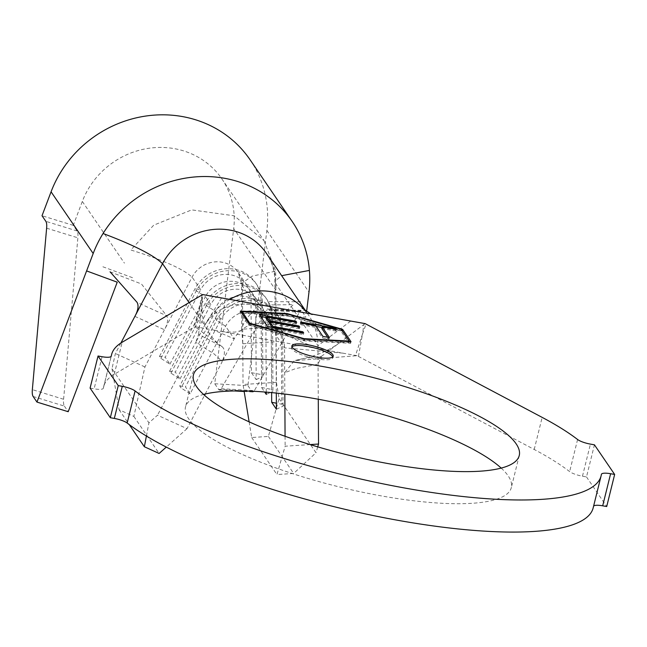 <?xml version="1.0" encoding="UTF-8"?>
<svg xmlns="http://www.w3.org/2000/svg" width="647" height="647" viewBox="0 0 647 647"><rect width="100%" height="100%" fill="white"/><g stroke="black" fill="none" stroke-linecap="round" stroke-linejoin="round"><path stroke-width="0.49" stroke-dasharray="3.23 2.43" d="M291.943 346.8A21.294 5.16 13.9 0 0 291.482 347.536A21.294 5.16 13.9 0 0 291.878 349.024A21.294 5.16 13.9 0 0 313.649 358.292A21.294 5.16 13.9 0 0 332.825 357.767A21.294 5.16 13.9 0 0 332.76 356.901M501.199 468.096A167.816 40.64 -166.1 0 1 508.194 475.909A167.816 40.64 -166.1 0 1 511.308 487.628A167.816 40.64 -166.1 0 1 360.217 491.744A167.816 40.64 -166.1 0 1 188.617 418.722A167.816 40.64 -166.1 0 1 185.495 407.003A167.816 40.64 -166.1 0 1 203.554 394.435M120.9 343.023L115.401 353.513L111.996 368.709L148.931 422.839L157.504 415.22L187.048 428.654L204.541 395.325M134.883 316.391L164.459 329.752C167.654 323.799 168.422 319.157 166.748 315.817L137.083 302.367M111.996 368.709L119.088 409.713L133.856 416.433L144.936 366.954L192.086 277.118A27.263 25.524 -34.3 0 1 238.233 272.508A27.263 25.524 -34.3 0 1 242.439 286.128L243.021 384.504L244.073 390.958M144.936 366.954L115.401 353.513M242.779 343.767L276.18 341.681L275.153 327.075C276.374 320.985 282.496 313.512 293.512 304.648L259.455 305.093C248.707 314.863 242.795 322.91 241.727 329.234L242.779 343.767M249.119 421.836L251.683 437.518L268.384 436.434L279.083 398.609L276.423 382.328L275.84 283.952L274.894 281.34L281.655 275.679M276.423 382.328L243.021 384.504M251.683 437.518L276.948 474.542L285.133 446.212L310.131 444.578M229.806 299.407A61.336 57.437 145.7 0 0 204.662 325.384L195.75 342.36L198.637 334.394L222.034 346.646C225.091 349.073 225.172 354.038 222.269 361.552L234.198 338.826A27.263 25.524 -34.3 0 1 241.347 330.067A27.263 25.524 -34.3 0 1 275.064 328.644A27.263 25.524 -34.3 0 1 280.345 334.208A27.263 25.524 -34.3 0 1 284.551 347.835L284.826 394.063M285.068 436.272L285.133 446.212M266.273 392.131L265.852 320.435A27.263 25.524 -34.3 0 0 261.647 306.815A27.263 25.524 -34.3 0 0 215.5 311.425L220.894 319.327L185.438 386.874L190.153 393.78L225.609 326.234A27.263 25.524 -34.3 0 1 271.756 321.624A27.263 25.524 -34.3 0 1 275.962 335.251L276.301 393.085M202.309 294.822L194.213 327.002L194.941 326.678L213.583 330.019L234.198 338.826L225.609 326.234L216.543 320.411L215.192 318.437L220.894 319.327A27.263 25.524 -34.3 0 1 267.041 314.717A27.263 25.524 -34.3 0 1 271.247 328.336L271.619 392.616M33.134 396.482L64.385 406.106A17.04 4.788 107.1 0 1 63.6 399.264L77.875 237.813A17.04 4.788 -72.9 0 0 77.09 230.971L73.273 225.366L82.323 201.443A80.074 74.987 -34.3 0 1 147.621 148.47A80.074 74.987 -34.3 0 1 221.905 178.936L264.016 240.644L234.222 215.807L191.714 209.887L153.711 225.172L130.823 250.001C162.389 259.73 182.81 268.764 192.086 277.118L200.683 289.71A27.263 25.524 -34.3 0 1 246.822 285.092A27.263 25.524 -34.3 0 1 251.028 298.72L251.465 372.688L256.18 379.595L255.743 305.627A27.263 25.524 -34.3 0 0 251.546 292.007A27.263 25.524 -34.3 0 0 205.398 296.617L210.785 304.519A27.263 25.524 -34.3 0 1 256.932 299.901A27.263 25.524 -34.3 0 1 261.137 313.528L261.574 387.496L264.647 392.001M90.095 388.095L94.122 388.815A11.929 2.887 13.9 0 0 103.342 388.224A11.929 2.887 13.9 0 0 103.358 388.151A252.152 61.069 -166.1 0 1 103.633 386.736A252.152 61.069 -166.1 0 1 114.244 374.322L194.213 327.002M297.394 360.128L302.691 358.616L321.405 356.368L318.065 364.253L295.816 368.531L284.696 372.721L294.345 360.678L357.007 355.68L534.22 449.471A252.152 61.069 -166.1 0 1 569.651 471.598A11.929 2.887 13.9 0 0 582.47 476.2L586.497 476.92L594.439 444.829M358.438 356.392L362.53 333.973L366.04 324.123M586.497 476.92L606.708 506.536M593.614 506.116A11.929 2.887 13.9 0 0 593.461 506.407A11.929 2.887 13.9 0 0 593.453 506.472A252.152 61.069 -166.1 0 1 593.17 507.887M357.007 355.68L213.583 330.019M194.941 326.678L195.596 327.245L202.673 294.555M222.034 346.646L195.596 327.245M321.405 356.368L363.816 324.576L362.53 333.973L355.397 355.834M198.637 334.394L202.616 295.728M318.267 399.248L317.952 345.66A61.336 57.437 145.7 0 0 308.49 315.008A61.336 57.437 145.7 0 0 306.985 312.905A61.336 57.437 145.7 0 0 304.187 309.501M365.159 323.629L363.816 324.576M205.228 394.023L222.269 361.552L214.084 353.901L195.75 342.36L157.504 415.22M279.083 398.609L316.019 452.738L293.649 473.458L276.948 474.542M317.717 446.859L316.019 452.738M268.384 436.434L293.649 473.458M133.856 416.433L159.122 453.458M169.943 364.164L205.398 296.617L196.324 290.794L194.982 288.813L200.683 289.71L165.22 357.257L169.943 364.164L160.868 358.333L159.526 356.36L165.22 357.257M180.044 378.972L215.5 311.425L206.433 305.602L205.091 303.629L210.785 304.519L175.329 372.065L180.044 378.972L170.978 373.149L169.627 371.168L175.329 372.065M187.048 428.654L166.287 447.093M119.088 409.713L129.263 424.618M146.408 436.029L148.931 422.839M169.627 371.168L205.091 303.629A35.779 33.507 -34.3 0 1 265.65 297.571A35.779 33.507 -34.3 0 1 271.174 315.453L271.611 389.421L261.574 387.496M170.978 373.149L206.433 305.602A35.779 33.507 -34.3 0 1 267.001 299.545A35.779 33.507 -34.3 0 1 272.516 317.426L272.953 391.395L271.611 389.421M266.289 394.403L272.953 391.395M159.526 356.36L194.982 288.813A35.779 33.507 -34.3 0 1 255.549 282.763A35.779 33.507 -34.3 0 1 261.065 300.645L261.501 374.613L251.465 372.688M160.868 358.333L196.324 290.794A35.779 33.507 -34.3 0 1 256.891 284.737A35.779 33.507 -34.3 0 1 262.415 302.618L262.852 376.586L261.501 374.613M256.18 379.595L262.852 376.586M342.797 353.141L284.551 347.835L275.962 335.251L282.626 332.234A35.779 33.507 -34.3 0 0 277.11 314.353A35.779 33.507 -34.3 0 0 216.543 320.411L181.087 387.957L179.737 385.984L215.192 318.437A35.779 33.507 -34.3 0 1 275.759 312.38A35.779 33.507 -34.3 0 1 281.275 330.261L281.712 404.229L276.358 403.202M246.822 285.092L238.233 272.508L241.477 283.483L242.439 286.128L251.028 298.72L261.065 300.645L262.415 302.618L255.743 305.627L261.137 313.528L271.174 315.453L272.516 317.426L265.852 320.435L271.247 328.336L281.275 330.261L282.626 332.234L283.062 406.203L281.712 404.229M276.398 409.219L283.062 406.203M179.737 385.984L185.438 386.874M190.153 393.78L181.087 387.957M241.549 312.736L239.997 312.655L248.424 324.996L304.066 340.807L350.617 343.282L351.014 341.681M304.066 340.807L304.462 339.198M248.424 324.996L248.82 323.395M239.997 312.655L240.393 311.053M349.154 341.139L342.198 330.949L286.548 315.138L241.97 312.76M286.548 315.138L286.823 314.046M350.617 343.282L349.469 341.6M241.841 313.269L249.823 324.964L303.702 340.265L348.773 342.667L340.799 330.981L286.92 315.671L241.865 313.197M249.823 324.964L250.114 323.759M303.702 340.265L304.001 339.068M286.92 315.671L287.317 314.07M340.799 330.981L341.195 329.372M348.773 342.667L349.048 341.576M272.08 327.277L272.581 328.021L302.481 333.383L303.273 334.548L267.001 328.045L267.397 326.436M267.001 328.045L258.994 316.221L259.39 314.62M258.994 316.221L260.684 316.52M266.394 317.548L295.525 322.772L295.679 322.149M295.525 322.772L296.31 323.937L296.706 322.335M296.31 323.937L266.152 318.526M269.678 322.408L298.558 327.592L298.712 326.953M298.558 327.592L299.335 328.749L299.731 327.139M299.335 328.749L269.435 323.379M272.581 328.021L272.735 327.398M302.481 333.383L302.634 332.76M303.273 334.548L303.669 332.946M327.714 337.233L329.008 339.141L322.505 337.977L315.275 327.309L315.671 325.7M315.275 327.309L301.025 324.745L301.421 323.144M301.025 324.745L300.248 323.597L300.645 321.996M300.248 323.597L316.189 326.46M322.02 327.503L335.211 329.873L335.372 329.234M335.211 329.873L335.987 331.021L336.391 329.42M335.987 331.021L321.777 328.474M329.008 339.141L329.404 337.54M322.505 337.977L322.902 336.375M110.071 271.821L141.426 283.968L166.748 315.817M264.016 240.644L275.695 271.142L275.816 290.236L233.704 228.528L214.747 383.76L218.573 389.365A17.04 3.793 -86.7 0 0 219.584 390.092A17.04 3.793 -86.7 0 0 221.209 388.718L266.297 310.277A17.04 3.793 93.3 0 1 267.923 308.902A17.04 3.793 93.3 0 1 268.934 309.63L272.759 315.235L305.926 317.135L302.1 311.53A17.04 3.793 -86.7 0 0 301.09 310.803A17.04 3.793 -86.7 0 0 299.464 312.178L266.297 310.277M275.153 327.075L241.727 329.234M306.759 310.309L273.382 310.123M214.747 383.76L247.914 385.661L266.863 230.429A114.147 106.901 145.7 0 0 250.049 159.728M221.209 388.718L254.376 390.618L299.464 312.178M254.376 390.618A17.04 3.793 93.3 0 1 252.751 391.993A17.04 3.793 93.3 0 1 251.74 391.265L218.573 389.365M247.914 385.661L251.74 391.265M221.905 178.936A80.074 74.987 -34.3 0 1 233.704 228.528M64.385 406.106L68.21 411.71M73.273 225.366L42.023 215.742M103.358 388.151L111.268 356.198M114.244 374.322L122.186 342.231M534.22 449.471L542.162 417.38M577.593 439.499L569.651 471.598M582.47 476.2L590.412 444.109M593.453 506.472L601.395 474.38M102.064 356.723L94.122 388.815M189.126 302.618L204.662 325.384L221.525 297.927M275.137 327.56L274.894 281.34C274.708 270.689 271.869 261.339 266.378 253.3A61.336 57.437 145.7 0 1 275.84 283.952L317.952 345.66L350.739 321.049M241.719 329.614L241.477 283.483L252.136 276.14L275.695 271.142M266.863 230.429L308.975 292.137M82.323 201.443L124.434 263.151M268.934 309.63L302.1 311.53M77.09 230.971L45.84 221.339M46.624 228.181L77.875 237.813M63.6 399.264L32.35 389.631M291.482 347.536L291.878 345.935M193.445 374.904L185.495 407.003M261.647 306.815L267.041 314.717M271.756 321.624L280.345 334.208M251.546 292.007L256.932 299.901M103.633 386.736L111.138 356.424M519.25 455.537L511.308 487.628M241.347 330.067C241.671 330.463 239.479 331.151 234.756 332.129L223.28 331.749M275.064 328.644C283.96 333.059 297.385 343.832 334.402 351.636M339.99 342.433C329.469 350.278 317.038 355.68 302.691 358.632L294.345 360.678M221.953 346.59C206.749 335.405 200.158 319.925 202.163 300.159M203.878 326.881L205.536 323.961C213.963 311.369 225.949 304.753 241.501 304.114C253.325 304.139 261.922 304.81 267.308 306.12M306.985 312.905L302.092 308.101M310.843 313.908L312.355 314.774L306.985 313.213M305.19 310.164L308.49 315.008M267.001 299.545L265.65 297.571M256.891 284.737L255.549 282.763M277.11 314.353L275.759 312.38M332.825 357.767L333.221 356.165M593.461 506.407L601.403 474.316M103.342 388.224L111.284 356.133M252.751 391.993L244.162 391.5M234.432 390.942L219.584 390.092M301.09 310.803L267.923 308.902M132.489 277.692L101.894 266.41M300.661 301.785L267.3 301.623"/><path stroke-width="0.97" d="M332.825 354.677A21.294 5.16 13.9 0 0 311.053 345.409A21.294 5.16 13.9 0 0 291.878 345.935A21.294 5.16 13.9 0 0 292.274 347.423A21.294 5.16 13.9 0 0 314.046 356.683A21.294 5.16 13.9 0 0 333.221 356.165A21.294 5.16 13.9 0 0 332.825 354.677M332.76 356.901A21.294 5.16 13.9 0 0 332.429 356.279A21.294 5.16 13.9 0 0 312.323 347.39A21.294 5.16 13.9 0 0 291.943 346.8M203.554 394.435A167.816 40.64 -166.1 0 1 358.163 407.861A167.816 40.64 -166.1 0 1 501.199 468.096M196.559 386.631A167.816 40.64 -166.1 0 1 193.445 374.904A167.816 40.64 -166.1 0 1 344.536 370.796A167.816 40.64 -166.1 0 1 516.136 443.818A167.816 40.64 -166.1 0 1 519.25 455.537A167.816 40.64 -166.1 0 1 368.159 459.645A167.816 40.64 -166.1 0 1 196.559 386.631M110.071 271.821L137.083 302.367C138.862 305.675 138.126 310.35 134.883 316.391L120.9 343.023M267.397 326.436L259.39 314.62L295.922 321.171L296.706 322.335L266.556 316.925L269.055 320.621L298.954 325.983L299.731 327.139L269.839 321.777L272.977 326.411L302.877 331.782L303.669 332.946L267.397 326.436M250.219 323.354L304.098 338.664L349.17 341.066L341.195 329.372L287.317 314.07L242.237 311.668L250.114 323.759M315.671 325.7L301.421 323.144L300.645 321.996L335.607 328.264L336.391 329.42L322.174 326.864L329.404 337.54L322.902 336.375L315.671 325.7M244.073 390.958L249.119 421.836M284.826 394.063L285.068 436.272M276.301 393.085L276.398 409.219L271.683 402.305L271.619 392.616M266.273 392.131L266.289 394.403L264.647 392.001M111.268 356.198L111.3 356.06A252.152 61.069 -166.1 0 1 111.575 354.645A252.152 61.069 -166.1 0 1 122.186 342.231L202.673 294.555L308.004 313.399L365.159 323.629L542.162 417.38A252.152 61.069 -166.1 0 1 577.593 439.499A11.929 2.887 -166.1 0 0 590.412 444.109L594.439 444.829L614.65 474.445L610.622 473.725L602.681 505.817A11.929 2.887 13.9 0 0 593.614 506.116M602.681 505.817L606.708 506.536L614.65 474.445M610.622 473.725A11.929 2.887 -166.1 0 0 601.403 474.316A11.929 2.887 -166.1 0 0 601.395 474.38A252.152 61.069 -166.1 0 1 601.12 475.796L593.17 507.887A252.152 61.069 -166.1 0 1 395.43 519.864A252.152 61.069 -166.1 0 1 127.16 423.033A11.929 2.887 13.9 0 0 114.333 418.431L110.314 417.711L118.255 385.62L98.045 356.004L102.064 356.723A11.929 2.887 -166.1 0 0 111.284 356.133A11.929 2.887 -166.1 0 0 111.3 356.06M601.12 475.796A252.152 61.069 -166.1 0 1 403.372 487.773A252.152 61.069 -166.1 0 1 135.102 390.942L127.16 423.033M114.333 418.431L122.275 386.34L118.255 385.62M110.314 417.711L90.095 388.095L98.045 356.004M351.014 341.681L342.595 329.339L286.945 313.528L240.393 311.053L248.82 323.395L304.462 339.198L351.014 341.681M122.275 386.34A11.929 2.887 -166.1 0 1 135.102 390.942M304.187 309.501A61.336 57.437 145.7 0 0 229.806 299.407M204.541 395.325L205.228 394.023M310.131 444.578L318.534 444.028L318.267 399.248M318.534 444.028L317.717 446.859M166.287 447.093L159.122 453.458L144.354 446.737L146.408 436.029M129.263 424.618L144.354 446.737M276.358 403.202L271.683 402.305M241.97 312.76L241.549 312.736M286.823 314.046L286.945 313.528M342.214 330.868L342.595 329.339M349.469 341.6L349.154 341.139M304.001 339.068L304.098 338.664M241.865 313.197L242.237 311.668M349.048 341.576L349.17 341.066M260.684 316.52L266.394 317.548M295.679 322.149L295.922 321.171M269.055 320.621L268.659 322.222L266.152 318.526L266.556 316.925M268.659 322.222L269.678 322.408M298.712 326.953L298.954 325.983M272.08 327.277L269.435 323.379L269.839 321.777M272.735 327.398L272.977 326.411M302.634 332.76L302.877 331.782M316.189 326.46L322.02 327.503M335.372 329.234L335.607 328.264M327.714 337.233L321.777 328.474L322.174 326.864M305.19 310.164L266.378 253.3A61.336 57.437 145.7 0 0 162.551 263.677C153.452 255.088 133.622 245.027 103.067 233.502A114.147 106.901 145.7 0 0 93.184 253.519L36.96 402.078L68.21 411.71L117.228 282.181L86.601 270.915M281.655 275.679L309.412 270.422A114.147 106.901 145.7 0 0 292.161 221.436A114.147 106.901 145.7 0 0 103.067 233.502M309.412 270.422A114.147 106.901 145.7 0 1 308.975 292.137L306.759 310.309M292.161 221.436L250.049 159.728A114.147 106.901 145.7 0 0 144.16 116.298A114.147 106.901 145.7 0 0 51.073 191.811L42.023 215.742L45.84 221.339A17.04 4.788 107.1 0 1 46.624 228.181L32.35 389.631A17.04 4.788 -72.9 0 0 33.134 396.482L36.96 402.078M134.883 316.391L162.551 263.677L189.126 302.618M51.073 191.811L93.184 253.519M111.138 356.424L111.575 354.645M302.092 308.101L310.843 313.908M307.22 313.261L308.004 313.399M244.162 391.5L234.432 390.942"/></g></svg>
